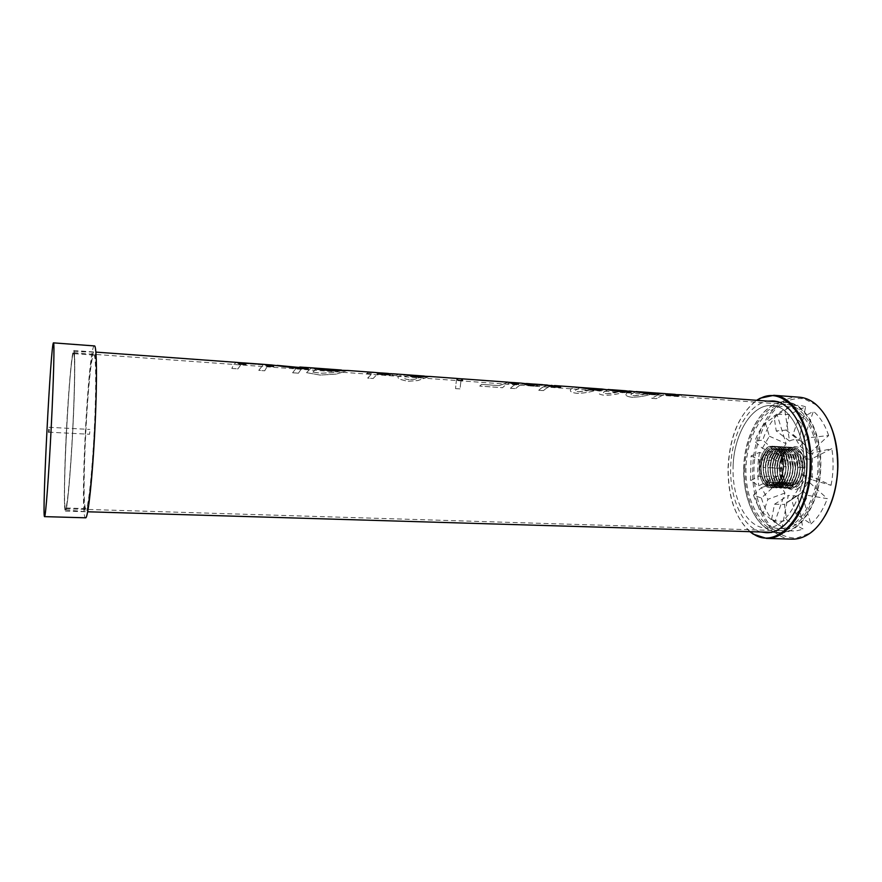 <?xml version="1.0" encoding="UTF-8"?>
<svg xmlns="http://www.w3.org/2000/svg" width="882" height="882" viewBox="0 0 882 882"><rect width="100%" height="100%" fill="white"/><g stroke="black" fill="none" stroke-linecap="round" stroke-linejoin="round"><path stroke-width="0.66" stroke-dasharray="4.41 3.31" d="M784.947 493.016L767.88 499.344L763.206 512.982L774.705 522.42L784.947 493.016L778.674 481.969L761.387 498.043L753.515 495.078C755.852 502.376 759.082 508.341 763.206 512.982M753.515 495.078L761.431 487.614L767.88 499.344M761.431 487.614L778.674 481.969M761.387 498.043C764.374 508.241 768.817 516.367 774.705 522.42M797.802 495.464L784.429 504.427L786.733 519.961L802.885 528.968L797.802 495.464L796.325 496.048L788.299 495.408L781.937 527.954L772.786 519.906C777.329 521.681 781.981 521.692 786.733 519.961M771.596 519.388L774.517 504.25L784.429 504.427M774.517 504.25L788.299 495.408M781.937 527.954L784.782 529.299C790.68 531.637 796.711 531.526 802.885 528.968M808.551 481.616L799.158 487.448L807.703 495.375L827.316 498.661L808.551 481.616L801.374 493.06L810.922 523.919L795.95 513.952C800.702 509.377 804.616 503.181 807.703 495.375M795.95 513.952L791.595 499.609L799.158 487.448M791.595 499.609L801.374 493.06M810.922 523.919C817.724 518.12 823.193 509.697 827.316 498.661M810.525 459.467L802.829 458.023L812.565 453.006L831.836 448.629L810.525 459.467L810.172 475.685L831.053 485.309L811.98 479.797L812.565 453.006M811.98 479.797L802.444 475.365L802.829 458.023M802.444 475.365L810.172 475.685M831.053 485.309C833.49 472.995 833.744 460.768 831.836 448.629M802.499 442.632L793.061 434.484L798.067 419.942L813.391 411.354L802.499 442.632C805.376 445.156 807.592 448.828 809.158 453.635L828.661 435.521L808.981 437.715C806.236 430.129 802.598 424.198 798.067 419.942M808.981 437.715L800.084 446.149L793.061 434.484M800.084 446.149L809.158 453.635M828.661 435.521C825.012 424.771 819.918 416.712 813.391 411.354M789.533 441.055L776.226 430.912L774.01 416.028L784.671 409.039L789.533 441.055C792.697 439.357 795.862 439.159 799.026 440.449L805.597 406.811L789.136 414.529L778.211 414.364L774.01 416.028M789.136 414.529L786.127 430.129L776.226 430.912M786.127 430.129L799.026 440.449M805.597 406.811C800.801 405.058 795.972 404.871 791.11 406.238L784.671 409.039M779.302 455.035L762.357 448.299L754.805 441.342L762.765 440.008L779.302 455.035L786.071 443.646L777.196 414.959L765.344 422.908C761.012 427.781 757.495 433.922 754.805 441.342M765.344 422.908L769.369 436.204L762.357 448.299M769.369 436.204L786.071 443.646M777.196 414.959C771.044 421.32 766.238 429.666 762.765 440.008M777.428 476.313L758.994 476.225L750.483 480.657L758.774 485.806L777.428 476.313L777.792 460.768L759.578 452.367L751.078 455.928L750.483 480.657M751.078 455.928L759.38 459.842L758.994 476.225M759.38 459.842L777.792 460.768M759.578 452.367C757.506 463.557 757.241 474.703 758.774 485.806M761.067 467.262L761.067 467.262C761.023 473.347 762.269 478.198 764.804 481.815L764.551 481.517C762.158 477.901 760.979 473.149 761.023 467.262C762.048 455.762 766.105 449.577 773.205 448.706C776.369 449.004 778.938 451.033 780.923 454.77L783.414 466.644C783.051 456.005 779.655 450.029 773.238 448.706C770.24 448.607 767.538 450.217 765.124 453.535C762.632 457.262 761.276 461.837 761.067 467.262M779.523 450.625C782.411 454.704 783.833 460.018 783.8 466.534L783.778 466.534C782.654 479.665 778.508 486.732 771.32 487.746L765.124 483.92C762.246 479.808 760.824 474.296 760.879 467.372C761.199 479.455 764.683 486.247 771.353 487.746L778.045 484.317C781.54 480.051 783.459 474.13 783.8 466.534L781.033 453.028L778.993 449.908L772.599 446.149C757.098 444.396 754.86 487.856 770.46 487.702C778.045 486.71 782.411 479.643 783.569 466.523C783.624 460.04 782.279 454.737 779.523 450.625C782.102 454.88 783.348 460.183 783.282 466.534L783.282 466.534C783.26 481.682 771.706 491.483 765.256 482.388M775.587 448.839L775.554 448.839C768.431 449.71 764.363 455.884 763.338 467.372L763.349 467.372C763.614 478 766.69 483.964 772.566 485.287C778.938 484.394 782.599 478.187 783.591 466.655L785.785 466.765C785.41 456.137 782.014 450.162 775.587 448.839C772.544 448.74 769.81 450.371 767.384 453.756C764.926 457.46 763.591 462.003 763.382 467.383L763.382 467.383C763.349 473.425 764.584 478.253 767.097 481.859L772.566 485.287L778.497 482.245L778.045 484.317M774.936 467.967L774.925 467.967C774.892 473.788 776.061 478.485 778.464 482.09L784.274 485.817C790.691 484.935 794.395 478.75 795.377 467.262L795.332 467.262C795.068 473.656 793.458 478.728 790.515 482.476L784.241 485.817C778.288 484.494 775.168 478.551 774.892 467.967C775.906 456.523 780.019 450.371 787.207 449.511C790.614 449.853 793.315 452.08 795.343 456.192L797.56 467.372C797.174 456.788 793.734 450.834 787.24 449.511C783.999 449.423 781.143 451.198 778.652 454.847C776.347 458.508 775.113 462.885 774.925 467.967M797.56 467.372L797.945 467.284C796.821 480.337 792.62 487.371 785.333 488.363L778.729 484.13C775.995 480.04 774.65 474.681 774.705 468.077L777.185 468.088C777.185 473.855 778.354 478.54 780.724 482.123L786.601 485.916C780.592 484.604 777.472 478.661 777.185 468.088L777.02 468.199C777.34 480.216 780.89 486.974 787.692 488.474C790.217 488.573 792.631 487.272 794.914 484.571C798.221 480.315 800.018 474.582 800.327 467.394L800.305 467.394C799.18 480.447 794.958 487.47 787.659 488.474C785.145 488.319 782.918 486.886 780.978 484.163C778.277 480.073 776.943 474.748 776.998 468.188L777.229 468.088C778.211 456.644 782.323 450.504 789.522 449.644C792.973 449.985 795.707 452.257 797.736 456.435L799.908 467.493C799.522 456.92 796.071 450.967 789.566 449.644C786.281 449.555 783.392 451.363 780.901 455.068C778.63 458.717 777.406 463.061 777.229 468.088L774.716 468.066C775.046 480.106 778.586 486.864 785.366 488.363C787.869 488.474 790.25 487.195 792.51 484.538C795.851 480.282 797.67 474.516 797.967 467.273L797.515 467.372M795.377 467.262L795.211 467.251C794.836 456.656 791.397 450.702 784.914 449.379C781.717 449.291 778.883 451.033 776.414 454.627C774.076 458.298 772.808 462.708 772.621 467.857L774.892 467.967L772.423 467.956C772.742 479.995 776.281 486.765 783.04 488.264C785.509 488.363 787.869 487.107 790.107 484.505C793.469 480.238 795.31 474.461 795.619 467.151L795.619 467.151C794.473 480.227 790.272 487.261 783.007 488.264L776.469 484.097C773.712 479.995 772.356 474.626 772.412 467.956L772.621 467.857C772.588 473.711 773.779 478.441 776.204 482.046L781.948 485.706C788.354 484.824 792.047 478.639 793.028 467.14L792.984 467.14C792.709 473.579 791.088 478.683 788.111 482.432L781.915 485.706C775.973 484.394 772.864 478.441 772.588 467.846C773.613 456.391 777.715 450.239 784.881 449.379C788.243 449.71 790.933 451.904 792.951 455.95L795.167 467.251M793.028 467.14L793.26 467.03C792.113 480.117 787.924 487.162 780.68 488.154L774.209 484.064C771.419 479.962 770.063 474.56 770.107 467.846L772.588 467.846L770.129 467.835C770.438 479.885 773.966 486.666 780.713 488.165C783.15 488.264 785.476 487.029 787.703 484.472C791.088 480.205 792.951 474.395 793.26 467.03L792.863 467.129C792.477 456.523 789.059 450.57 782.588 449.247C779.434 449.147 776.623 450.867 774.164 454.406C771.794 458.089 770.515 462.532 770.317 467.736L770.317 467.736C770.284 473.645 771.485 478.397 773.933 482.002L779.622 485.607C786.005 484.725 789.688 478.529 790.68 467.019L790.625 467.019C790.349 473.513 788.717 478.628 785.719 482.388L779.589 485.607C773.657 484.284 770.559 478.331 770.284 467.736C771.309 456.27 775.399 450.107 782.554 449.247C785.873 449.566 788.541 451.727 790.548 455.707L792.819 467.129M790.504 467.008C790.129 456.402 786.711 450.426 780.261 449.114C777.141 449.015 774.352 450.702 771.904 454.186C769.512 457.879 768.211 462.355 768.013 467.614L768.013 467.614C767.968 473.568 769.181 478.353 771.651 481.947L777.285 485.497C771.342 484.174 768.244 478.22 767.968 467.614C768.994 456.137 773.084 449.974 780.228 449.114C783.503 449.434 786.138 451.551 788.144 455.476L790.625 467.019M767.825 467.725L770.284 467.736L767.825 467.714C768.134 479.775 771.651 486.555 778.376 488.055L785.289 484.438C788.706 480.172 790.581 474.329 790.9 466.909L790.9 466.909C789.754 480.006 785.575 487.051 778.343 488.055L771.937 484.031C769.137 479.929 767.759 474.494 767.803 467.725L767.803 467.725M793.282 467.03L790.702 454.043C788.42 449.511 785.388 447.053 781.617 446.678C773.459 447.659 768.795 454.671 767.638 467.714L767.616 467.714C767.836 461.76 769.302 456.689 772.026 452.488C774.826 448.497 778.012 446.568 781.584 446.678C788.938 448.177 792.83 454.958 793.26 467.03M777.285 485.497C783.657 484.615 787.328 478.419 788.321 466.898L788.276 466.898C787.99 473.436 786.336 478.584 783.315 482.333L777.251 485.497M788.321 466.898L788.508 466.798C787.394 479.896 783.227 486.952 776.006 487.955L769.677 483.986C766.844 479.885 765.444 474.428 765.499 467.603L765.499 467.603C765.83 479.665 769.336 486.456 776.039 487.955L782.874 484.394C786.325 480.128 788.21 474.262 788.541 466.787L788.144 466.887C787.769 456.27 784.363 450.294 777.924 448.982C774.848 448.872 772.081 450.537 769.644 453.965C767.219 457.67 765.907 462.179 765.697 467.493C765.664 473.502 766.888 478.298 769.38 481.903L774.947 485.387C781.298 484.505 784.969 478.298 785.95 466.776L785.906 466.776C785.619 473.369 783.955 478.54 780.912 482.289L774.914 485.387C769.016 484.075 765.929 478.11 765.664 467.493L763.206 467.493C763.514 479.565 767.009 486.346 773.701 487.845L780.46 484.361C783.933 480.095 785.84 474.196 786.171 466.655L786.149 466.655C785.024 479.775 780.868 486.842 773.668 487.845L767.406 483.953C764.54 479.852 763.139 474.362 763.184 467.482L763.206 467.493M785.785 466.765L783.459 453.282C781.187 448.96 778.244 446.623 774.605 446.27C766.502 447.262 761.872 454.285 760.703 467.361M781.959 472.124L785.245 482.211L791.231 486.136C797.703 485.254 801.429 479.091 802.411 467.625L804.99 467.636L804.219 474.318C800.459 486.588 794.825 490.844 787.317 487.073C777.285 480.756 778.674 453.745 789.302 448.508C797.482 445.531 802.686 450.702 804.913 463.998L804.219 474.318C799.18 487.989 792.863 490.734 785.278 482.542L781.959 472.124L782.632 461.981L781.772 468.32C782.058 478.882 785.201 484.813 791.198 486.125L797.681 482.608L797.317 484.604C800.58 480.348 802.366 474.648 802.664 467.515L802.631 467.526C801.518 480.558 797.295 487.581 789.974 488.573C787.428 488.419 785.178 486.952 783.227 484.196C780.548 480.106 779.236 474.814 779.291 468.309L779.302 468.309C779.633 480.326 783.194 487.073 790.007 488.573C792.576 488.672 795.013 487.349 797.317 484.604M797.681 467.383C797.416 473.722 795.818 478.772 792.907 482.52L786.568 485.916C793.028 485.045 796.744 478.86 797.725 467.383L800.327 467.394L797.725 467.383M802.686 467.515L800.327 455.079C798.012 450.239 794.869 447.626 790.911 447.218C782.687 448.199 777.99 455.178 776.833 468.188C777.009 462.488 778.398 457.571 780.967 453.425C783.811 449.192 787.119 447.119 790.878 447.218C798.298 448.718 802.223 455.487 802.664 467.515L804.99 467.636C804.56 455.619 800.624 448.861 793.194 447.35C789.39 447.262 786.049 449.357 783.194 453.668C780.658 457.791 779.291 462.675 779.093 468.298L781.772 468.32L779.093 468.298M795.619 467.151L793.116 454.296C790.823 449.688 787.769 447.196 783.944 446.81C791.286 448.31 795.189 455.09 795.619 467.151M779.523 468.21C779.479 473.932 780.636 478.584 782.984 482.167L788.916 486.026C795.366 485.155 799.081 478.981 800.073 467.504L802.366 467.515L800.04 467.493C799.765 473.799 798.188 478.816 795.288 482.564L788.883 486.026C782.896 484.703 779.765 478.772 779.479 468.199C780.504 456.777 784.627 450.636 791.849 449.776C795.332 450.129 798.089 452.433 800.117 456.678L802.245 467.614C801.859 457.041 798.397 451.099 791.882 449.776C788.552 449.699 785.642 451.54 783.139 455.299C780.901 458.927 779.688 463.237 779.523 468.21M786.149 466.655L783.558 466.644C783.249 473.292 781.573 478.485 778.497 482.245M763.206 467.482L765.653 467.493C766.678 456.016 770.758 449.842 777.891 448.971C781.132 449.291 783.745 451.375 785.741 455.233L788.288 466.887M777.02 468.199L779.479 468.199L777.009 468.188M802.245 467.614L802.366 467.625C802.113 473.866 800.547 478.86 797.681 482.608M772.213 467.945C772.434 462.124 773.856 457.13 776.502 452.951C779.324 448.85 782.577 446.843 786.237 446.953C793.624 448.453 797.537 455.222 797.967 467.273L797.945 467.284M762.996 467.482C763.228 461.396 764.738 456.248 767.527 452.025C770.295 448.155 773.426 446.292 776.91 446.402C784.241 447.902 788.111 454.693 788.541 466.787L788.508 466.798M760.681 467.361C760.923 461.209 762.445 456.027 765.278 451.793C768.035 447.99 771.133 446.149 774.572 446.27C781.882 447.769 785.741 454.572 786.171 466.655L786.193 466.666M764.551 481.517C761.816 478 760.482 473.248 760.538 467.262L760.582 467.251C760.56 452.257 771.794 441.287 778.993 449.908M803.954 465.487C805.012 433.305 789.555 405.918 771.971 405.544C789.533 405.918 804.99 433.305 803.943 465.487C803.315 500.16 784.285 529.509 765.389 528.02C746.459 527.061 732.159 498.793 733.063 467.78C733.438 434.661 751.718 403.702 771.959 405.544C751.729 403.702 733.449 434.661 733.074 467.78M783.337 466.512C782.191 479.632 777.825 486.699 770.24 487.691C763.195 486.191 759.512 479.378 759.182 467.284C760.273 454.219 764.672 447.174 772.378 446.138C779.28 447.593 782.94 454.384 783.337 466.512M775.554 448.839C778.751 449.147 781.342 451.198 783.337 455.002L785.741 466.765M782.632 461.981C788.144 447.119 794.836 444.969 802.697 455.498L804.913 463.998L802.719 455.333C800.404 450.426 797.24 447.769 793.227 447.361C784.991 448.332 780.283 455.31 779.115 468.298M749.865 531.659C735.257 517.866 728.036 496.643 728.201 467.978C729.756 436.535 739.226 413.978 756.624 400.307M750.207 531.67C735.268 518.186 727.871 496.941 728.014 467.934C729.612 436.16 739.27 413.625 756.965 400.34M799.434 397.22C774.947 394.871 753.085 430.879 752.699 469.213C751.387 505.254 769.049 538.913 792.135 539.134M761.023 532C742.005 527.094 729.028 496.599 730.759 464.825C732.303 433.04 748.344 404.055 767.748 401.123M817.978 466.214C818.86 431.618 800.889 403.791 781.706 406.448C762.5 408.587 746.624 437.483 745.985 468.43C745.103 499.388 759.656 527.612 778.883 528.583C798.078 530.082 817.382 500.811 817.978 466.214M820.789 466.137C821.881 431.871 805.178 402.721 786.204 402.071C764.694 400.428 745.389 431.033 743.791 465.498C741.839 499.951 757.903 532.375 779.467 532.948C799.754 534.525 820.458 502.839 820.789 466.137M829.753 423.658C825.883 415.345 821.142 408.972 815.519 404.518L803.954 398.774C795.818 397.815 787.946 399.755 780.338 404.618C765.697 416.502 755.753 440.305 754.033 466.027C753.096 491.792 760.56 516.488 773.889 529.817C780.967 535.429 788.596 538.174 796.788 538.053L808.882 533.522C814.935 529.674 820.304 523.809 825.001 515.948M800.338 467.394L797.923 454.814C795.619 450.052 792.51 447.483 788.596 447.086C780.383 448.067 775.697 455.057 774.539 468.066M788.563 466.787L785.873 453.535C783.602 449.147 780.625 446.766 776.943 446.402C768.828 447.395 764.187 454.417 763.018 467.482M790.922 466.909L788.288 453.789C786.016 449.324 783.007 446.909 779.28 446.546C771.144 447.527 766.491 454.55 765.322 467.592C765.532 461.573 767.02 456.468 769.777 452.257C772.566 448.332 775.719 446.424 779.247 446.546C786.59 448.045 790.47 454.825 790.9 466.909M769.92 467.835C770.129 461.936 771.585 456.909 774.264 452.72C777.075 448.673 780.294 446.7 783.911 446.81C775.774 447.791 771.1 454.803 769.942 467.835M797.99 467.273L795.52 454.55C793.227 449.875 790.14 447.339 786.27 446.953C778.078 447.935 773.404 454.925 772.235 467.945M774.517 468.066C774.716 462.311 776.127 457.35 778.74 453.194C781.573 449.015 784.848 446.976 788.563 447.086C795.961 448.585 799.886 455.355 800.327 467.394M807.008 467.669C805.74 451.022 800.15 444.241 790.239 447.306C778.916 452.907 777.439 481.627 788.122 488.363C796.115 492.399 802.135 487.878 806.148 474.792L807.008 467.669M245.813 364.475L239.573 364.068L237.214 362.469C235.439 362.392 233.642 364.387 231.834 368.455L237.897 368.897L241.866 363.329L263.057 364.872L258.757 370.374L264.732 370.804C266.783 366.802 268.823 364.839 270.851 364.916M273.53 366.493L267.4 366.085L264.743 364.464L243.421 362.91M231.834 368.455L237.897 368.863L241.866 363.296L263.057 364.839L258.757 370.341L264.732 370.771C266.618 367.055 268.514 365.093 270.399 364.883M237.611 362.491L237.214 362.458C235.439 362.348 233.642 364.354 231.834 368.422M264.754 364.431L242.826 362.91M387.407 373.417L392.986 374.541L378.654 373.505L380.914 372.943M388.653 373.505L392.986 374.508L378.665 373.472M378.654 373.505L381.542 372.987M368.014 372.733L366.714 373.461L371.818 373.836L367.662 378.124L373.108 378.51L377.32 374.233L396.04 375.589L397.881 374.707L393.085 373.825L385.125 374.618L379.756 374.233L375.986 372.579L368.026 372.7L366.714 373.428L371.818 373.803L367.662 378.091L373.108 378.477L377.32 374.2L396.04 375.556L397.881 374.674L391.828 373.736M375.986 372.546L368.026 372.7M597.908 388.995L593.564 388.885L586.751 390.902L579.22 391.784C576.508 391.564 575.284 391.002 575.549 390.131L579.694 387.871L583.366 387.705M596.684 388.642L579.209 391.751C576.508 391.531 575.284 390.969 575.549 390.098L579.694 387.837L582.252 387.628M603.156 389.568C603.123 390.175 600.763 390.351 596.089 390.098L578.272 387.33L571.734 388.499C568.758 390.958 570.599 392.589 577.28 393.394C585.218 393.152 592.351 391.762 598.68 389.26L601.711 389.039M579.551 387.43L574.513 387.463L571.734 388.466C568.758 390.924 570.599 392.556 577.269 393.361C585.218 393.118 592.351 391.74 598.68 389.227L600.973 388.995M653.992 393.107L649.119 392.931L641.931 394.882L634.434 395.742C631.821 395.522 630.707 394.982 631.093 394.133L635.724 391.95L639.648 391.806M652.515 392.722L634.434 395.709C631.821 395.489 630.707 394.949 631.093 394.1L635.724 391.917L638.48 391.729M659.152 393.714C659.119 394.276 656.947 394.441 652.636 394.199L634.742 391.454L630.718 391.586L626.992 392.975C624.599 395.202 626.374 396.646 632.35 397.308C640.012 397.054 647.256 395.709 654.069 393.284L657.366 393.107M636.076 391.553L631.325 391.465M631.292 391.476L626.992 392.942C624.588 395.18 626.374 396.613 632.35 397.275C640.012 397.021 647.245 395.687 654.069 393.251L656.55 393.041M674.962 394.386L677.343 395.224L665.304 394.353L668.997 393.956M677.343 395.224L665.304 394.32M665.304 394.353L670.044 394.022M675.502 394.43L677.343 395.191M656.362 393.703L654.201 394.298L658.49 394.607L651.721 398.333L656.318 398.664L663.11 394.949L678.864 396.084L681.786 395.379L679.735 394.739L676.207 395.731L665.381 393.692L656.362 393.67L654.201 394.265L658.49 394.585L651.721 398.311L656.307 398.631L663.11 394.916L678.864 396.062L681.786 395.345L679.735 394.706M660.662 394.011L656.362 393.67M665.381 393.659L660.662 393.978M626.187 391.068L621.578 390.924L614.578 392.909L607.059 393.78C604.402 393.559 603.233 393.008 603.564 392.148L607.952 389.921L611.755 389.778M624.842 390.693L607.059 393.747C604.402 393.526 603.233 392.975 603.564 392.115L607.952 389.888L610.609 389.69M631.402 391.652C631.358 392.247 629.098 392.413 624.61 392.159L603.156 389.502M603.145 389.513L599.595 390.759C596.927 393.107 598.746 394.64 605.052 395.368C612.847 395.114 620.035 393.758 626.617 391.288L629.781 391.09M608.062 389.502L603.156 389.48M603.134 389.48L599.595 390.726C596.927 393.074 598.735 394.618 605.041 395.334C612.847 395.081 620.035 393.725 626.617 391.255L628.998 391.035M534.084 385.423L526.719 384.894L521.593 383.207C517.789 382.986 514.074 384.673 510.446 388.289L515.606 388.653C519.266 385.059 523.015 383.372 526.852 383.582M560.577 387.319L542.628 384.739L534.316 384.872L534.305 384.122L534.128 385.136M553.455 385.941L550.401 385.302C546.421 385.07 542.529 386.735 538.737 390.296L543.477 390.638C547.292 387.088 551.206 385.423 555.23 385.655M529.972 383.813L530.225 385.963L547.347 385.081M510.446 388.289L515.606 388.62C518.98 385.291 522.442 383.593 525.992 383.527M522.431 383.262L521.593 383.196C517.789 382.942 514.074 384.64 510.446 388.256M534.316 384.872L534.294 384.122M544.403 384.861L534.316 384.839M550.412 385.269C546.421 385.026 542.529 386.691 538.737 390.263L543.477 390.605C546.994 387.308 550.622 385.643 554.337 385.588M533.378 386.184L545.583 384.949M530.225 385.963L533.378 386.151M530.016 383.813L530.225 385.93M518.528 384.265L513.247 383.913L508.23 382.237L499.179 385.643L481.517 384.387L479.742 386.096L502.542 387.727C506.125 384.111 509.785 382.402 513.533 382.612M481.517 384.387L479.731 386.073L502.542 387.694C505.849 384.343 509.234 382.623 512.707 382.556M499.179 385.643L481.517 384.354M508.241 382.193L499.179 385.61M462.576 380.649L457.769 380.296L457.273 378.51C456.611 378.599 456.038 381.961 455.553 388.609L460.073 388.918C460.625 382.292 461.253 378.94 461.992 378.852M455.553 388.609L460.073 388.896C460.58 382.645 461.176 379.304 461.881 378.841M457.361 378.521L457.273 378.51C456.611 378.565 456.038 381.928 455.553 388.576M408.961 379.624C404.232 379.117 402.732 378.047 404.474 376.438L409.645 375.489L422.213 376.515L414.893 379.227L408.961 379.591C404.232 379.084 402.732 378.014 404.474 376.393L409.645 375.489L422.213 376.515M422.213 376.548L414.893 379.194L408.961 379.591M424.253 376.107L406.767 374.971L398.829 375.975C397.573 376.967 397.793 378.036 399.502 379.183L407.572 381.333L417.87 380.55L429.666 376.493M429.688 376.504L416.381 377.055L411.354 376.57L409.81 375.556M423.536 376.228L406.767 374.938L398.829 375.941C397.573 376.934 397.793 378.003 399.502 379.15L407.572 381.3L417.859 380.517L429.457 376.482M424.264 376.063L423.536 376.195M341.356 370.054L333.175 372.59L321.544 373.251L312.878 372.149L315.591 369.382L325.811 370.131L327.079 369.459L310.971 368.29L306.484 372.645L320.122 375.093L336.505 374.089L347.64 370.517L331.092 370.87L315.491 369.029L314.036 368.169M306.484 372.645L320.122 375.059L336.505 374.056L347.453 370.495M310.971 368.29L306.484 372.601M315.591 369.382L325.811 370.087L327.079 369.426L310.971 368.257M312.878 372.149L315.591 369.349M333.175 372.59L321.544 373.218L312.878 372.116M341.422 370.065L333.175 372.557M301.269 367.695L282.99 365.798M297.399 367.386L282.813 365.787M299.836 367.022L297.399 367.353M308.358 369.018L284.379 366.813L276.661 365.335L296.275 368.103L292.603 372.788L298.469 373.196C300.74 369.249 303.033 367.331 305.326 367.43M292.603 372.788L298.469 373.174C300.575 369.514 302.691 367.585 304.819 367.386M296.275 368.103L292.603 372.755M277.191 365.38L296.275 368.059M66.227 434.286C68.311 391.52 71.916 349.856 73.724 350.496C75.389 349.911 75.058 386.724 72.765 430.967C70.505 475.211 67.054 511.869 65.455 511.119C63.713 511.483 64.199 474.549 66.227 434.286M743.89 468.496C744.265 433.294 764.044 400.351 786.027 402.457C805.641 403.383 822.355 434.098 820.403 469.445C818.716 504.791 798.938 533.632 779.335 532.552C758.619 532.342 742.688 501.593 743.89 468.496M66.315 434.187C68.344 392.633 71.839 352.205 73.592 352.844C75.213 352.282 74.882 388.047 72.666 430.967C70.461 473.888 67.12 509.498 65.566 508.771C63.879 509.135 64.342 473.314 66.315 434.187M744.904 468.463C745.257 434.275 764.485 402.302 785.796 404.342C804.858 405.246 821.065 435.091 819.18 469.378C817.537 503.688 798.342 531.703 779.302 530.644C759.215 530.435 743.735 500.612 744.904 468.463M89.821 431.728L89.556 434.253L89.821 431.728M94.363 428.134C96.392 387.407 96.039 354.178 93.889 355.093C88.487 353.12 80.416 510.017 85.984 508.616C88.167 510.039 92.301 471.749 94.363 428.134M72.831 427.009C74.882 386.04 75.113 352.668 73.548 353.627C69.678 351.764 61.564 509.432 65.61 507.988C67.153 509.399 70.703 470.867 72.831 427.009M72.919 426.91C75.003 385.445 75.268 351.455 73.713 351.686C69.766 348.092 61.277 513.092 65.577 509.928C67.186 510.568 70.758 471.33 72.919 426.91M94.561 427.979C96.645 386.096 96.314 351.764 94.142 351.995C88.509 348.368 79.942 514.746 85.918 511.714C88.2 512.431 92.434 472.851 94.561 427.979M94.418 345.92C88.354 343.991 79.347 519.09 85.576 517.8M796.325 496.048L783.789 504.647M772.786 519.906L784.782 529.299M778.211 414.364L791.11 406.238M764.804 481.815L765.124 483.92M778.464 482.09L778.718 484.13M790.515 482.476L790.118 484.505M776.193 482.046L776.469 484.097M788.122 482.432L787.703 484.472M773.922 482.002L774.209 484.064M785.719 482.388L785.3 484.438M771.651 481.958L771.937 484.031M783.315 482.344L782.885 484.394M769.369 481.903L769.666 483.986M780.912 482.289L780.46 484.361M792.907 482.52L792.521 484.538M780.724 482.123L780.978 484.163M782.984 482.167L783.227 484.196M767.086 481.859L767.395 483.953M795.299 482.564L794.914 484.571M786.204 402.071L772.963 400.968M779.467 532.948L766.182 532.684M815.519 404.518L815.034 403.625M808.882 533.522L808.309 534.371M783.337 455.002L783.459 453.282M767.384 453.745L767.527 452.025M800.117 456.678L800.327 455.079M783.139 455.288L783.194 453.668M765.124 453.535L765.278 451.793M797.736 456.435L797.923 454.814M778.652 454.847L778.74 453.194M776.414 454.627L776.502 452.951M774.164 454.406L774.264 452.72M771.904 454.186L772.026 452.488M769.644 453.965L769.777 452.257M787.317 487.073L788.122 488.363M789.302 448.508L790.228 447.317M780.901 455.068L780.967 453.425M795.343 456.192L795.52 454.55M792.951 455.95L793.116 454.296M790.548 455.707L790.702 454.043M788.144 455.476L788.299 453.789M785.741 455.233L785.873 453.535M780.923 454.77L781.033 453.028M375.986 372.579L376.614 372.623M596.673 388.675L597.346 388.73M652.515 392.755L653.264 392.799M665.381 393.692L666.417 393.769M679.184 394.695L679.735 394.739M624.842 390.726L625.547 390.781M550.401 385.302L551.294 385.368M508.23 382.226L509.068 382.292M65.455 511.119L87.638 511.781M770.703 532.287L779.335 532.552M73.724 350.496L95.862 352.105M777.417 401.828L786.027 402.457M65.566 508.771L779.302 530.644M73.592 352.844L785.796 404.342M48.764 432.18L89.556 434.253M49.006 427.296L89.81 429.424M93.889 355.093L73.548 353.627M85.984 508.616L65.61 507.988M65.577 509.928L85.918 511.714M73.713 351.686L94.142 351.995"/><path stroke-width="1.32" d="M756.624 400.307L760.218 398.201L773.9 395.301C795.024 396.316 813.116 430.019 810.977 468.959C809.103 507.911 787.648 539.575 766.535 538.417L753.228 534.128L749.865 531.659M756.965 400.34L759.744 398.752C783.657 384.739 811.848 418.377 810.128 465.288C809.852 515.132 776.491 551.217 752.809 533.533L750.207 531.67M766.535 538.417L792.135 539.134C797.593 539.277 802.984 537.689 808.309 534.371C824.626 524.47 837.272 496.268 837.691 466.71C837.448 437.461 829.896 416.436 815.034 403.625C810.084 399.767 804.88 397.639 799.434 397.22L773.9 395.301M767.748 401.123L772.731 400.946C791.507 401.564 808.011 430.901 806.887 465.398L806.887 465.398C806.523 502.354 786.016 534.26 765.951 532.684L761.023 532M825.001 515.948C832.994 502.09 837.283 485.695 837.878 466.765C838.098 450.526 835.386 436.149 829.753 423.658M243.013 362.888L245.813 364.475M265.195 364.498L270.851 364.916L273.53 366.493M237.611 362.491L243.421 362.91L245.846 364.487L239.584 364.023L237.225 362.425L95.862 352.105M270.399 364.883L273.574 366.493L267.4 366.041L264.754 364.431L243.421 362.877M376.614 372.623L388.653 373.505M380.914 372.943L383.483 373.439M383.483 373.472L391.828 373.736M409.81 375.556L424.264 376.063L393.085 373.792L379.767 374.2L375.986 372.546L347.64 370.473L331.092 370.826L315.491 368.996L313.904 368.125L330.607 369.944L347.453 370.495M582.252 387.628L597.908 388.995M583.366 387.672L594.115 389.116L597.07 388.686L579.551 387.43M600.973 388.995L603.156 389.568M597.346 388.73L601.888 389.028C604.688 389.855 602.759 390.208 596.089 390.065L578.283 387.297L555.23 385.621L560.654 387.319L553.532 386.801L542.628 384.695L534.305 384.089L534.095 385.39L526.719 384.861L521.593 383.163L513.545 382.579L518.594 384.265L513.247 383.879L508.241 382.193L461.992 378.819L462.576 380.616L457.78 380.263L457.273 378.477L429.666 376.46L416.392 377.022L411.365 376.537L409.722 375.512L429.688 376.504M636.076 391.553L653.992 393.107M638.48 391.729L650.508 393.218L653.353 392.821L639.659 391.773M656.55 393.041L659.152 393.714M653.264 392.799L658.17 393.174C660.475 394.022 658.634 394.353 652.647 394.166L630.277 391.112C632.824 391.961 630.928 392.303 624.621 392.126L601.711 389.006M666.417 393.769L675.502 394.43M668.997 393.956L673.264 394.541M673.253 394.574L679.184 394.695M777.417 401.828L679.735 394.706L676.207 395.698L671.72 395.379L665.381 393.659L657.366 393.074M608.062 389.502L626.187 391.068M610.609 389.69L622.56 391.178L625.459 390.77L611.755 389.745M625.547 390.781L631.402 391.652M628.998 391.035L629.781 391.057M551.294 385.368L560.577 387.319M544.403 384.861L553.455 385.897M525.992 383.527L534.294 384.122M554.337 385.588L555.23 385.621M545.583 384.949L547.358 385.048M522.431 383.262L529.784 384.177M509.068 382.292L513.533 382.612L518.528 384.265M512.707 382.556L513.545 382.579M457.361 378.521L461.992 378.852L462.565 380.616M314.036 368.169L330.607 369.9L341.422 370.065M277.191 365.38L301.269 367.662M304.819 367.386L308.358 369.018M299.836 367.022L305.326 367.43L308.402 369.018L296.947 368.191L270.862 364.872M48.951 429.622L48.764 432.18L48.951 429.622M44.552 516.632L85.576 517.8C88.002 519.432 92.643 476.655 94.958 427.671C97.229 381.928 96.822 344.873 94.418 345.92L53.493 342.866C50.902 341.202 41.796 518.01 44.552 516.632C45.566 518.252 48.852 474.935 51.321 425.367C53.659 379.095 54.574 341.698 53.493 342.866M752.809 533.533L753.228 534.128M759.744 398.752L760.218 398.201M87.638 511.781L770.703 532.287M305.337 367.386L341.356 370.021M526.852 383.549L529.972 383.78M670.044 394L674.962 394.353M381.553 372.954L387.407 373.373"/></g></svg>
